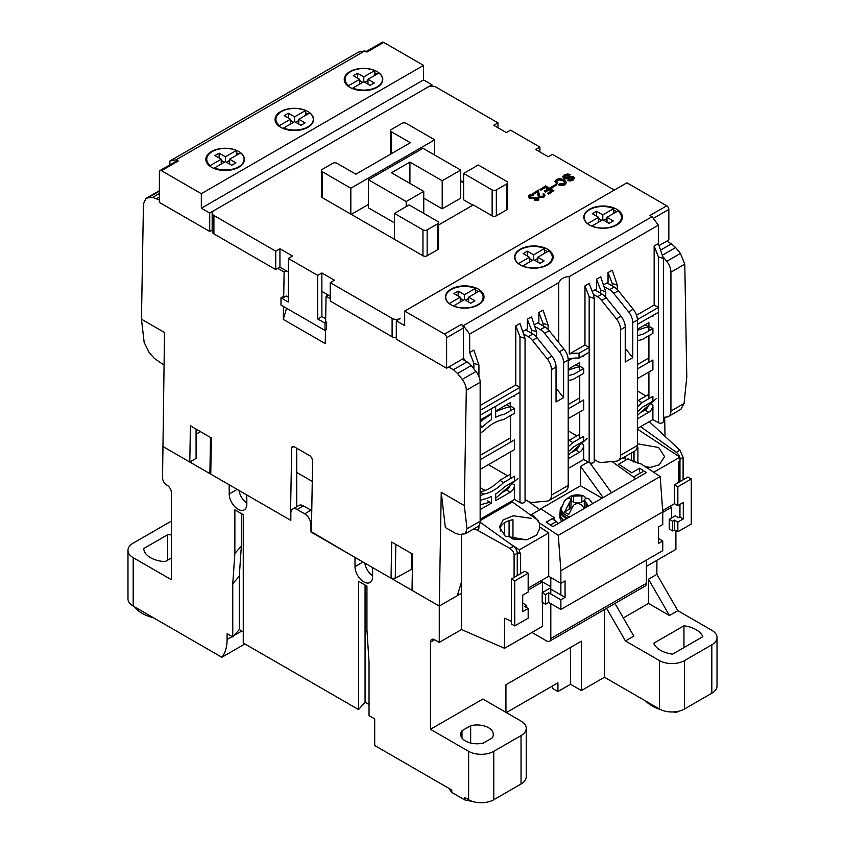 <?xml version="1.0" encoding="UTF-8"?>
<svg xmlns="http://www.w3.org/2000/svg" width="845" height="845" viewBox="0 0 845 845"><rect width="100%" height="100%" fill="white"/><g stroke="black" fill="none" stroke-linecap="round" stroke-linejoin="round"><path stroke-width="1.27" d="M311.393 531.758L354.995 557.415L354.995 566.615A12.453 7.193 -120 0 0 363.794 581.867A12.453 7.193 -120 0 0 370.025 582.49A12.453 7.193 -120 0 0 372.603 576.786L372.603 567.587L439.273 606.076L439.273 642.39L434.657 639.728L430.464 642.147L430.464 729.298L468.626 751.321L468.626 799.74L464.518 797.374L464.518 799.793L451.769 792.43L451.769 790.012L374.705 745.512L374.705 718.884L369.043 715.62L369.043 662.364L366.941 629.683L366.941 586.103L358.555 581.265L358.555 709.568L243.254 642.992L243.254 514.689L234.868 509.852L234.868 553.422L232.766 583.684L232.766 636.94L227.104 633.676L227.104 639.485A47.436 27.389 60 0 1 221.855 657.273L133.183 606.076L133.183 557.668L171.345 579.691L171.345 492.54A5.926 3.422 60 0 0 167.152 485.283L166.729 485.041A5.926 3.422 60 0 1 162.536 477.774L164.511 332.497L141.453 319.188L143.449 203.898L146.016 198.395L147.78 197.846L152.596 197.392L159.388 199.99M412.392 568.907L395.249 578.234L391.055 578.234L311.382 532.244L312.639 459.86L310.59 456.205L293.817 446.53L292.317 446.382L291.673 447.765L290.426 520.14L210.754 474.151L211.387 437.953L190.421 425.848L189.787 462.046L162.536 446.308L229.206 484.798L229.206 493.998A12.453 7.193 -120 0 0 238.015 509.25A12.453 7.193 -120 0 0 244.237 509.862A12.453 7.193 -120 0 0 246.814 504.159L246.814 494.969L290.838 520.383L290.838 513.116A8.894 5.133 60 0 1 292.687 509.049A8.894 5.133 60 0 1 297.134 509.493L304.675 513.844A8.894 5.133 60 0 1 310.971 524.734L311.52 524.418M488.537 727.725A16.308 9.411 180 0 1 493.311 734.379A16.308 9.411 180 0 1 492.033 738.044L483.351 743.051A16.308 9.411 180 0 1 460.705 734.379A16.308 9.411 180 0 1 461.983 730.724L470.665 725.707A16.308 9.411 180 0 1 488.537 727.725M696.09 629.683A25.202 14.545 180 0 1 702.818 636.686L672.588 654.146A25.202 14.545 180 0 1 653.713 643.256L683.954 625.796A25.202 14.545 180 0 1 696.09 629.683M439.273 642.39L461.497 629.557L461.497 593.243L439.273 606.076L412.022 590.338L412.645 554.151L391.679 542.046L391.055 578.234M311.763 510.729A8.894 5.133 -120 0 0 310.971 510.211L303.418 505.859A8.894 5.133 -120 0 0 298.972 505.416L292.687 509.049M310.971 532.001L310.971 524.734M430.464 642.147A5.926 3.422 60 0 1 431.7 639.433A5.926 3.422 60 0 1 434.657 639.728M364.797 563.076A12.453 7.193 -120 0 0 372.603 575.772M461.497 534.346L461.497 593.243M504.666 505.141L504.666 506.472M504.666 522.696L504.666 535.741M558.218 523.499A5.926 3.422 -120 0 0 556.327 521.576L552.271 518.661M539.828 509.715L527.734 501.011M591.077 464.475L591.077 463.144M612.002 461.539L633.518 477.013A5.926 3.422 60 0 1 635.408 478.946M633.845 451.557L633.845 462.046M656.882 560.33L656.882 574.368L677.848 610.681L711.817 630.285A17.787 10.267 180 0 1 717.025 637.553A17.787 10.267 180 0 1 711.817 644.809L711.817 693.227L684.556 708.966A17.787 10.267 180 0 1 659.406 708.966L604.471 677.246L581.413 690.566L570.512 684.27L557.932 691.537L552.482 688.39L552.482 685.96M239.008 490.459A12.453 7.193 -120 0 0 246.814 503.145M171.345 558.038L165.176 561.598A23.333 13.478 180 0 1 143.724 548.542L167.701 534.695A23.333 13.478 180 0 1 171.345 534.927M171.345 521.111L133.183 543.134A17.787 10.267 0 0 0 127.975 550.401A17.787 10.267 0 0 0 133.183 557.668M127.975 550.401L127.975 598.82A17.787 10.267 0 0 0 133.183 606.076M244.913 643.953L221.855 657.273M232.766 636.94L239.272 629.557L239.272 576.301L232.766 583.684M234.868 553.422L241.364 546.039L239.272 576.301M241.364 513.602L241.364 546.039M369.043 704.487L365.061 702.184L358.555 709.568M243.254 631.859L239.272 629.557M365.061 702.184L365.061 585.015M493.776 799.74L493.776 751.321L521.038 735.594A17.787 10.267 0 0 0 526.245 728.327L526.245 776.745A17.787 10.267 180 0 1 521.038 784.002L493.776 799.74A17.787 10.267 180 0 1 468.626 799.74M717.025 637.553L717.025 685.96A17.787 10.267 180 0 1 711.817 693.227M471.795 801.197A28.17 16.266 180 0 1 464.518 799.793M451.769 792.43A28.17 16.266 180 0 1 449.498 788.702M493.776 751.321A17.787 10.267 180 0 1 468.626 751.321M526.245 728.327A17.787 10.267 0 0 0 521.038 721.07L482.875 699.037L430.464 729.298M623.346 617.938L648.495 603.414L648.495 579.205L656.882 574.368M505.944 712.356L505.944 684.756L581.413 641.175L581.413 690.566M604.471 677.246L604.471 609.541M542.416 602.443L542.416 626.409L504.539 648.284L461.497 629.557M476.485 529.688L509.894 548.384C512.471 550.053 513.876 552.26 514.098 555.007L514.098 577.399M511.394 621.255L504.539 618.265L504.539 648.284M517.246 575.582L517.246 553.2A5.926 3.422 -120 0 0 513.559 546.261L480.108 522.21M528.167 590.095L542.405 581.878L540.726 580.916M550.792 577.505L550.792 586.726L542.405 581.878M511.426 501.243L538.529 520.731M531.938 632.461L546.609 640.932A5.926 3.422 -120 0 0 549.577 641.228A5.926 3.422 -120 0 0 550.803 638.514L550.803 603.657M550.803 593.972L550.792 586.726M646.404 560.087L646.404 583.325A5.926 3.422 60 0 1 645.179 586.039L549.577 641.228M623.251 457.673L626.24 459.817M669.905 506.335L671.574 507.296L662.755 512.397M671.574 517.953L671.574 507.296M679.95 458.803A5.926 3.422 60 0 1 679.961 459.247L679.961 481.639M640.594 426.662L676.285 452.318A5.926 3.422 60 0 1 679.538 456.87M646.404 566.382L675.905 549.345L675.905 530.639M683.109 479.823L683.109 457.43L679.94 450.205L649.277 421.644M678.482 711.258L676.877 712.187A37.064 21.4 180 0 1 672.715 711.965M660.727 709.652A37.064 21.4 180 0 1 645.77 701.096M614.98 603.467L633.824 636.095L625.437 640.943L659.406 660.547A17.787 10.267 0 0 0 684.556 660.547L711.817 644.809M677.848 610.681L669.462 615.519L648.495 603.414M669.462 615.519L648.495 579.205M167.701 560.14L167.701 534.695M134.64 606.921A35.194 20.322 0 0 0 153.357 617.727M507.613 713.317L507.613 711.87L557.932 682.823L557.932 691.537M570.512 684.27L570.512 647.471M606.604 608.305L625.437 640.943M676.877 711.574L676.877 712.187M470.665 725.707L470.665 743.051M461.983 738.044L461.983 730.724M542.416 581.888L542.416 592.525M683.954 647.587L683.954 625.796M526.805 539.807L512.968 539.047L512.968 519.696C506.831 520.837 502.648 523.266 500.388 526.963L500.388 531.125M560.869 570.734L560.869 583.325L565.062 580.906L565.062 597.362L560.869 599.781L560.869 609.467L662.755 550.644L662.755 540.958L658.561 543.377L658.561 526.921L662.755 524.502L662.755 511.912L560.869 570.734L558.302 535.36L539.385 522.875L539.628 528.716L536.575 535.191L526.53 539.86L505.215 536.121L499.31 527.058L503.06 519.971L513.253 515.767L531.526 518.386M662.755 511.912L660.188 476.538L641.27 464.053L630.159 460.092L628.257 458.655L618.677 464.19L631.722 472.788L639.686 468.193L646.372 472.608L552.873 526.593L546.176 522.178L554.151 517.573L541.106 508.975L531.526 514.51L533.723 515.777L539.385 522.875M637.912 463.398L637.912 447.554L637.141 447.702M625.332 456.469L625.332 458.983M647.555 468.193L659.311 464.771L664.582 456.575L658.678 447.512L637.384 443.773M624.518 456.944L625.511 459.3M651.759 467.665L645.041 466.546M662.755 540.958L658.561 538.54M560.869 609.467L548.711 602.443L545.564 604.26L542.205 602.327L542.205 592.641L549.546 588.405M560.869 599.781L548.711 592.768L548.711 602.443M565.062 597.362L560.869 594.943L560.869 583.325L548.711 576.301L548.711 532.91L519.358 549.863L519.358 553.739L520.615 553.021L520.615 573.639L524.808 571.22L528.167 573.153L528.167 592.039L522.706 595.186L522.706 611.643L528.167 608.495L528.167 618.181L514.742 625.923L514.742 580.906L528.167 573.153M539.385 526.762L548.711 532.91M660.188 476.538L558.302 535.36M560.869 594.943L550.803 589.134M548.711 592.768L545.564 594.574L545.564 604.26M545.564 594.574L542.205 592.641M528.167 588.162L548.711 576.301M509.693 543.483L519.358 549.863M512.45 501.972L480.15 520.615M653.734 472.281L679.95 457.145L679.95 461.032L678.693 461.75L678.693 482.379L674.5 484.798L674.5 503.683L677.848 505.616L677.848 486.731L691.263 478.988L691.263 524.016L677.848 531.758L677.848 522.073L683.299 518.925L683.299 502.469L677.848 505.616M674.5 503.683L662.66 510.517M637.384 429.841L638.017 429.482L679.95 457.145M639.686 468.193L639.443 471.922M517.256 552.355L517.256 575.572M517.182 552.303L519.358 553.739M554.003 519.897L554.151 517.573M674.5 484.798L677.848 486.731M509.081 520.647L509.081 536.49L512.968 539.047M514.742 625.923L511.394 623.99L511.394 578.962L520.615 573.639M634.035 462.13L634.035 451.452M672.609 521.228L674.5 520.14L674.5 529.826L672.609 530.913L672.609 521.228L669.251 519.295L675.335 515.777L678.693 517.721L679.95 516.992L679.95 504.402M678.693 482.379L687.914 477.045L691.263 478.988M528.167 608.495L524.808 606.562L526.699 605.474L523.34 603.531L522.706 603.9M514.742 580.906L511.394 578.962M679.95 516.992L683.299 518.925M674.5 520.14L677.848 522.073M674.5 529.826L677.848 531.758M669.251 519.295L669.251 528.981L672.609 530.913M526.699 607.65L526.699 605.474M520.288 264.939A19.277 11.122 180 0 1 514.637 257.07A19.277 11.122 180 0 1 526.541 246.793A19.277 11.122 180 0 1 547.539 249.201A19.277 11.122 180 0 1 553.179 257.07A19.277 11.122 180 0 1 541.286 267.347A19.277 11.122 180 0 1 520.288 264.939M547.539 251.62A19.277 11.122 0 0 0 544.56 250.215M514.932 257.556A19.277 11.122 0 0 0 514.753 258.274M584.117 217.609A19.277 11.122 0 0 0 583.937 218.337M589.472 224.992A19.277 11.122 180 0 1 583.821 217.123A19.277 11.122 180 0 1 595.725 206.845A19.277 11.122 180 0 1 616.723 209.254A19.277 11.122 180 0 1 622.364 217.123A19.277 11.122 180 0 1 610.47 227.4A19.277 11.122 180 0 1 589.472 224.992M616.723 211.683A19.277 11.122 0 0 0 613.745 210.268M451.103 304.876A19.277 11.122 180 0 1 445.452 297.007A19.277 11.122 180 0 1 457.356 286.73A19.277 11.122 180 0 1 478.354 289.138A19.277 11.122 180 0 1 484.005 297.007A19.277 11.122 180 0 1 472.101 307.295A19.277 11.122 180 0 1 451.103 304.876M478.354 291.567A19.277 11.122 0 0 0 475.376 290.152M445.748 297.493A19.277 11.122 0 0 0 445.568 298.222M622.258 218.337A19.277 11.122 0 0 0 621.328 215.94M480.15 433.115L483.52 431.172A41.078 23.723 -60 0 1 493.575 423.292A41.078 23.723 -60 0 1 503.62 419.564L514.531 413.258L514.531 408.42L504.465 414.23A47.066 27.177 -60 0 0 495.666 417.272L495.666 406.244M446.614 368.23L463.377 358.555L463.377 328.05A2.968 1.711 -120 0 0 461.286 324.417L463.377 325.631L652.065 216.69L649.963 215.486L666.737 205.8L626.905 182.805L404.681 311.097L444.512 334.102A2.968 1.711 60 0 1 446.614 337.736L446.614 368.23L396.294 339.183L396.294 320.783L404.681 325.631L404.681 311.097M553.074 258.274A19.277 11.122 0 0 0 552.144 255.877M483.889 298.222A19.277 11.122 0 0 0 482.96 295.824M666.737 205.8A2.968 1.711 60 0 1 668.839 209.433L668.839 239.927L659.121 245.546M463.377 325.631L469.672 334.102L558.725 282.684C560.858 278.776 564.386 276.748 569.298 276.579L658.35 225.161L652.065 216.69M464.634 360.488L464.634 359.273L463.377 358.555M392.101 318.364L392.101 336.764L330.258 301.052L330.258 282.663L392.101 318.364A5.926 3.422 180 0 0 400.488 318.364L396.294 320.783M558.725 342.584L558.725 282.684M469.672 334.102L469.672 352.502L473.865 350.073L478.925 365.061L473.865 363.308L473.865 368.885M480.15 405.515L515.788 384.94L515.788 325.874L519.981 323.445L525.051 338.433L519.981 336.68L519.981 387.359L515.788 384.94M523.055 331.356L527.322 328.895L527.322 319.209L531.516 316.791L536.575 331.779L531.516 330.015L531.516 333.257M534.589 324.702L538.856 322.241L538.856 312.555L543.05 310.136L548.109 325.114L543.05 323.36L543.05 325.874M478.925 525.537L478.925 528.009A2.968 1.711 180 0 1 477.098 529.593A2.968 1.711 180 0 1 473.865 529.213L473.549 529.033M469.672 352.502L473.865 363.308M658.35 225.161L658.35 243.561L663.409 258.549L658.35 256.796L654.157 245.979L658.35 243.561M569.298 276.579L569.298 354.044L584.972 344.992L584.972 285.927L589.166 283.508L593.359 294.313L594.236 298.486L589.166 296.732L589.166 347.411L584.972 344.992M592.239 291.419L596.507 288.948L596.507 279.272L600.7 276.854L605.759 291.831L600.7 290.078L600.7 293.31M603.774 284.765L608.041 282.293L608.041 272.608L612.234 270.189L617.294 285.177L612.234 283.424L612.234 285.927M636.528 315.238L654.157 305.056L654.157 245.979M569.298 354.044A19.572 11.302 180 0 1 579.047 353.263L579.047 358.1A19.572 11.302 0 0 0 568.178 359.178M527.322 319.209L531.516 330.015M596.507 279.272L600.7 290.078M538.856 312.555L543.05 323.36M515.788 325.874L519.981 336.68M480.15 415.201L519.981 392.196L519.981 387.359L480.15 410.353M481.513 504.465L480.15 505.247M487.702 415.677L487.702 416.469M510.285 485.241A5.926 3.422 -60 0 1 506.567 490.005L501.856 492.719M510.549 437.837L480.15 455.381M510.549 474.14L499.849 480.319A41.078 23.723 -60 0 1 480.15 491.864M525.051 338.433L525.051 501.381A2.968 1.711 180 0 1 523.213 502.955A2.968 1.711 180 0 1 519.981 502.585L514.531 499.437L480.15 519.295M648.654 405.357A5.926 3.422 -60 0 1 644.936 410.11L640.225 412.835M648.918 357.942L637.384 364.607M648.918 394.256L638.218 400.435A41.078 23.723 -60 0 1 637.384 401.248M663.409 258.549L663.409 421.497A2.968 1.711 180 0 1 661.582 423.07A2.968 1.711 180 0 1 658.35 422.701L652.9 419.553L637.384 428.51M658.35 256.796L658.35 312.312L637.384 324.417M637.384 319.579L658.35 307.474L654.157 305.056M608.041 272.608L612.234 283.424M584.972 285.927L589.166 296.732M579.047 358.1L589.166 352.259L589.166 347.411L579.047 353.263M463.123 359.611A29.649 17.122 0 0 0 464.634 359.643M579.469 445.304A5.926 3.422 -60 0 1 575.751 450.058L571.04 452.783M579.733 397.889L568.21 404.544M579.733 434.203L569.034 440.382A41.078 23.723 -60 0 1 568.21 441.196M594.236 298.486L594.236 461.433A2.968 1.711 180 0 1 592.398 463.018A2.968 1.711 180 0 1 589.166 462.648L583.715 459.5L568.21 468.457M487.702 500.895L491.473 503.071L480.15 509.609M480.15 500.895L482.675 499.437A47.066 27.177 -60 0 0 491.473 496.395L491.473 503.071M514.447 395.397A5.926 3.422 -60 0 1 514.531 396.316L514.531 395.344M510.76 406.244L514.531 408.42M480.15 469.419L514.531 449.572L514.531 439.886L480.15 459.743M514.531 499.437L514.531 484.914A5.926 3.422 -60 0 1 510.338 492.181L495.666 500.652L495.666 493.976A47.066 27.177 -60 0 0 504.465 486.857L514.531 481.048L514.531 476.2L503.62 482.506A41.078 23.723 -60 0 1 483.52 494.114L480.15 496.057M480.15 425.352L482.675 426.809L480.15 428.267M482.675 426.809A47.066 27.177 -60 0 1 491.473 419.69L491.473 408.663M480.15 492.17L483.52 494.114M499.849 480.319L503.62 482.506M652.815 315.512A5.926 3.422 -60 0 1 652.9 316.431L652.9 315.46M637.384 335.887A47.066 27.177 -60 0 1 642.834 334.345L652.9 328.536L649.129 326.36M637.384 340.852A41.078 23.723 -60 0 1 641.989 339.679L652.9 333.374L652.9 328.536M637.384 378.644L652.9 369.687L652.9 360.002L637.384 368.959M637.384 411.716A47.066 27.177 -60 0 0 642.834 406.973L652.9 401.153L652.9 396.316L641.989 402.611A41.078 23.723 -60 0 1 637.384 406.751M652.9 419.553L652.9 405.03A5.926 3.422 -60 0 1 648.706 412.297L637.384 418.835M638.218 400.435L641.989 402.611M568.21 380.799A41.078 23.723 -60 0 1 572.804 379.616L583.715 373.321L583.715 368.473L573.649 374.293A47.066 27.177 120 0 0 568.21 375.835M568.21 360.488L571.822 358.396M583.631 355.449A5.926 3.422 -60 0 1 583.715 356.368L583.715 355.407M579.945 366.297L583.715 368.473M568.21 418.592L583.715 409.635L583.715 399.949L568.21 408.906M568.21 451.652A47.066 27.177 -60 0 0 573.649 446.91L583.715 441.101L583.715 436.263L572.804 442.558A41.078 23.723 -60 0 1 568.21 446.688M583.715 459.5L583.715 444.977A5.926 3.422 -60 0 1 579.522 452.233L568.21 458.772M569.034 440.382L572.804 442.558M307.939 111.561A19.277 11.122 180 0 1 313.59 119.43A19.277 11.122 180 0 1 301.686 129.707A19.277 11.122 180 0 1 280.688 127.299A19.277 11.122 180 0 1 275.047 119.43A19.277 11.122 180 0 1 286.941 109.153A19.277 11.122 180 0 1 307.939 111.561M313.474 120.645A19.277 11.122 0 0 0 313.294 119.916M244.289 160.582A19.277 11.122 0 0 0 244.11 159.863M238.755 151.508A19.277 11.122 180 0 1 244.406 159.367A19.277 11.122 180 0 1 232.512 169.655A19.277 11.122 180 0 1 211.504 167.236A19.277 11.122 180 0 1 205.863 159.367A19.277 11.122 180 0 1 217.756 149.09A19.277 11.122 180 0 1 238.755 151.508M377.123 71.614A19.277 11.122 180 0 1 382.774 79.483A19.277 11.122 180 0 1 370.87 89.771A19.277 11.122 180 0 1 349.872 87.352A19.277 11.122 180 0 1 344.232 79.483A19.277 11.122 180 0 1 356.125 69.205A19.277 11.122 180 0 1 377.123 71.614M382.658 80.698A19.277 11.122 0 0 0 382.479 79.969M206.814 158.342A19.277 11.122 0 0 0 205.979 160.582M383.714 42.398L366.941 52.084L364.85 50.869L176.161 159.8L178.263 161.015L161.49 170.701L201.321 193.695L423.546 65.392L383.714 42.398A2.968 1.711 -120 0 0 382.236 42.25L366.075 51.577M307.939 113.98A19.277 11.122 0 0 0 305.563 112.818M275.998 118.395A19.277 11.122 0 0 0 275.164 120.645M238.755 153.927A19.277 11.122 0 0 0 236.378 152.755M377.123 74.043A19.277 11.122 0 0 0 374.747 72.871M345.183 78.458A19.277 11.122 0 0 0 344.337 80.698M431.932 86.179L431.932 84.764L423.546 79.916L423.546 65.392M201.321 193.695L201.321 208.219L423.546 79.916M161.49 170.701A2.968 1.711 -120 0 0 160.011 170.553A2.968 1.711 -120 0 0 159.388 171.905L159.388 202.409L209.708 231.456L209.708 213.067L201.321 208.219M160.011 170.553L176.774 160.867A2.968 1.711 60 0 1 178.263 161.015M364.85 50.869L358.555 52.084L258.929 109.596L169.877 161.015L176.161 159.8M209.708 213.067L431.932 84.764M209.708 231.456L212.169 230.041M169.877 161.015L169.877 164.849M645.147 324.786L648.749 326.857A83.021 47.933 120 0 0 637.384 330.416M637.384 329.265L648.918 322.6L648.918 330.839M648.918 335.676L648.918 362.304M648.918 371.99L648.918 397.604M637.384 415.349L656.259 398.618M637.384 390.95L646.024 395.935M606.985 222.14L606.985 217.302L617.938 210.975A18.674 10.784 180 0 1 621.476 217.302A18.674 10.784 180 0 1 611.294 226.904A18.674 10.784 180 0 1 591.849 226.037L591.849 226.164M587.655 223.788L587.655 223.619A18.674 10.784 180 0 1 584.117 217.302A18.674 10.784 180 0 1 594.299 207.69A18.674 10.784 180 0 1 613.745 208.557L613.745 213.405M606.985 217.302L613.28 220.925L609.087 223.355L602.791 219.721L591.849 226.037M587.655 223.619L598.609 217.302L592.313 213.669L596.507 211.25L602.791 214.873L613.745 208.557M602.791 219.721L602.791 214.873M606.985 218.506L603.848 220.323M596.507 216.088L596.507 211.25M601.746 220.323L598.609 218.506M598.609 222.14L598.609 217.302M575.963 364.723L579.564 366.804A83.021 47.933 120 0 0 568.21 370.363M568.21 360.73L572.382 358.322M568.21 369.202L579.733 362.547L579.733 370.775M579.733 375.613L579.733 402.252M579.733 411.927L579.733 437.552M568.21 455.297L587.074 438.566M568.21 430.887L576.839 435.872M537.811 262.077L537.811 257.239L548.754 250.923A18.674 10.784 180 0 1 552.292 257.239A18.674 10.784 180 0 1 542.11 266.84A18.674 10.784 180 0 1 522.664 265.974L522.664 266.101M518.471 263.724L518.471 263.555A18.674 10.784 180 0 1 514.932 257.239A18.674 10.784 180 0 1 525.115 247.638A18.674 10.784 180 0 1 544.56 248.504L544.56 253.342M537.811 257.239L544.096 260.873L539.902 263.291L533.617 259.658L522.664 265.974M518.471 263.555L529.424 257.239L523.129 253.606L527.322 251.187L533.617 254.82L544.56 248.504M533.617 259.658L533.617 254.82M537.811 258.454L534.663 260.271M527.322 256.035L527.322 251.187M532.561 260.271L529.424 258.454M529.424 262.077L529.424 257.239M506.778 404.67L510.38 406.751A83.021 47.933 120 0 0 495.666 411.864M491.473 414.134A83.021 47.933 120 0 0 480.15 421.993M480.15 420.039L491.473 413.501M495.666 411.082L510.549 402.484L510.549 410.723M510.549 415.56L510.549 442.188M510.549 451.874L510.549 477.488M480.15 504.835L489.963 502.205M495.666 498.212L517.89 478.502M480.15 487.565L485.146 490.449M488.368 464.687L507.655 475.82M468.626 302.024L468.626 297.186L479.569 290.86A18.674 10.784 180 0 1 483.108 297.186A18.674 10.784 180 0 1 472.925 306.788A18.674 10.784 180 0 1 453.49 305.922L453.49 306.048M449.297 303.672L449.297 303.503A18.674 10.784 180 0 1 445.748 297.186A18.674 10.784 180 0 1 455.93 287.585A18.674 10.784 180 0 1 475.376 288.441L475.376 293.289M468.626 297.186L474.911 300.809L470.718 303.239L464.433 299.605L453.49 305.922M449.297 303.503L460.24 297.186L453.945 293.553L458.138 291.134L464.433 294.757L475.376 288.441M464.433 299.605L464.433 294.757M468.626 298.391L465.479 300.207M458.138 295.972L458.138 291.134M463.377 300.207L460.24 298.391M460.24 302.024L460.24 297.186M367.987 84.151L367.987 79.314L378.94 72.997A18.674 10.784 180 0 1 382.479 79.314A18.674 10.784 180 0 1 372.296 88.915A18.674 10.784 180 0 1 352.851 88.049L352.851 88.757M348.658 86.591L348.658 85.63A18.674 10.784 180 0 1 345.119 79.314A18.674 10.784 180 0 1 355.301 69.712A18.674 10.784 180 0 1 374.747 70.579L374.747 75.416M367.987 79.314L374.282 82.947L370.089 85.366L363.794 81.733L352.851 88.049M348.658 85.63L359.611 79.314L353.316 75.68L357.509 73.261L363.794 76.895L374.747 70.579M363.794 81.733L363.794 76.895M367.987 80.528L364.85 82.335M357.509 78.099L357.509 73.261M362.748 82.335L359.611 80.528M359.611 84.151L359.611 79.314M298.813 124.099L298.813 119.261L309.756 112.934A18.674 10.784 180 0 1 313.294 119.261A18.674 10.784 180 0 1 303.112 128.862A18.674 10.784 180 0 1 283.666 127.996L283.666 128.704M279.484 126.528L279.484 125.578A18.674 10.784 180 0 1 275.935 119.261A18.674 10.784 180 0 1 286.117 109.649A18.674 10.784 180 0 1 305.563 110.515L305.563 115.364M298.813 119.261L305.098 122.884L300.904 125.313L294.62 121.68L283.666 127.996M279.484 125.578L290.426 119.261L284.131 115.628L288.325 113.209L294.62 116.832L305.563 110.515M294.62 121.68L294.62 116.832M298.813 120.465L295.666 122.282M288.325 118.046L288.325 113.209M293.564 122.282L290.426 120.465M290.426 124.099L290.426 119.261M229.629 164.036L229.629 159.198L240.571 152.882A18.674 10.784 180 0 1 244.11 159.198A18.674 10.784 180 0 1 233.928 168.799A18.674 10.784 180 0 1 214.493 167.933L214.493 168.651M210.299 166.476L210.299 165.514A18.674 10.784 180 0 1 206.75 159.198A18.674 10.784 180 0 1 216.933 149.597A18.674 10.784 180 0 1 236.378 150.463L236.378 155.3M229.629 159.198L235.913 162.831L231.72 165.25L225.435 161.617L214.493 167.933M210.299 165.514L221.242 159.198L214.947 155.564L219.14 153.146L225.435 156.779L236.378 150.463M225.435 161.617L225.435 156.779M229.629 160.413L226.481 162.229M219.14 157.994L219.14 153.146M224.379 162.229L221.242 160.413M221.242 164.036L221.242 159.198M592.609 503.652L589.25 499.099L586.029 498.064L584.286 499.744L588.12 505.648L583.927 508.067L581.835 505.321C579.036 503.007 576.248 503.007 573.449 505.321L568.748 514.383A15.823 9.137 180 0 1 566.456 513.285A15.823 9.137 180 0 1 564.555 511.954L570.988 499.744L569.255 498.064L567.153 498.381L571.611 495.867C575.118 494.557 579.131 494.557 583.663 495.867L586.081 498.054M569.699 516.876A16.182 9.337 180 0 1 566.192 515.344A16.182 9.337 180 0 1 561.471 508.394L564.523 500.684L570.808 496.163L583.663 495.867M561.471 508.394L561.344 510.348A16.308 9.411 0 0 0 566.108 517.351A16.308 9.411 0 0 0 567.576 518.101M569.255 502.902L569.255 509.25A5.926 3.422 0 0 0 570.988 506.82L570.988 499.744M569.255 509.25L564.555 511.954M584.286 500.567L581.835 501.983A5.926 3.422 180 0 1 573.449 501.983L570.988 500.979M584.465 507.644A5.926 3.422 180 0 1 584.286 506.82L584.286 499.744M571.347 495.962L571.347 500.768M566.731 518.598A17.491 10.098 180 0 1 560.15 510.697A17.491 10.098 180 0 1 561.724 506.504M560.15 510.697L560.15 514.087A17.491 10.098 0 0 0 563.816 520.277M560.15 512.218A17.787 10.267 0 0 0 559.855 514.087A17.787 10.267 0 0 0 563.604 520.393M559.855 514.087L559.855 516.506A17.787 10.267 0 0 0 561.946 521.354M283.54 306.524L283.307 319.389L286.529 308.245M213.901 215.486A5.926 3.422 180 0 1 212.169 213.067L212.169 231.456A5.926 3.422 0 0 0 213.901 233.885L213.901 215.486L275.745 251.187L275.745 269.587L277.847 268.372L284.131 272.005L286.233 270.801L288.325 272.005L288.325 297.186L286.233 295.972L283.688 297.44L282.642 296.838L280.984 297.789L288.325 302.024L288.325 258.454L317.678 275.396L321.871 272.977L334.451 280.234L330.258 282.663M284.131 272.005L283.688 297.44M330.258 296.215L321.871 291.377L321.871 316.548L317.678 318.966L325.019 323.212L325.019 330.469L326.54 329.582L326.666 322.251L325.621 321.649L326.064 296.215L330.258 298.634M328.156 295L326.064 296.215M283.307 319.389L325.24 343.598L325.473 330.205M277.847 268.372L279.938 267.168L286.233 270.801M593.401 294.419L597.404 296.732A11.862 6.845 60 0 1 601.598 300.45L616.428 318.892A11.862 6.845 60 0 1 620.621 329.698L620.621 455.18A11.862 6.845 60 0 1 618.16 460.609L634.933 450.924A11.862 6.845 -120 0 0 637.384 445.495L637.384 320.023A11.862 6.845 -120 0 0 633.19 309.217L618.371 290.764A11.862 6.845 -120 0 0 614.178 287.046L606.985 282.906M597.404 296.732L602.02 294.071L594.827 289.919M604.576 286.835L609.562 289.708A11.862 6.845 60 0 1 613.755 293.426L628.585 311.879A11.862 6.845 60 0 1 632.778 322.684L632.778 357.688L625.226 348.298M524.217 334.366L528.22 336.68A11.862 6.845 60 0 1 532.413 340.398L547.243 358.84A11.862 6.845 60 0 1 551.436 369.645L551.436 495.128A11.862 6.845 60 0 1 548.975 500.557L565.749 490.871A11.862 6.845 -120 0 0 568.21 485.442L568.21 359.959A11.862 6.845 -120 0 0 564.016 349.154L549.187 330.712A11.862 6.845 -120 0 0 544.993 326.994L537.811 322.843M556.042 388.246L563.594 397.636L556.042 401.988L556.042 366.983A11.862 6.845 -120 0 0 551.848 356.178L537.029 337.736A11.862 6.845 -120 0 0 532.836 334.018L525.643 329.867M535.392 326.772L540.377 329.656A11.862 6.845 60 0 1 544.571 333.374L549.187 330.712M663.283 257.049L666.737 261.348A11.862 6.845 60 0 1 670.93 272.153L670.93 411.061A11.862 6.845 60 0 1 668.479 416.49L680.869 409.329L684.08 403.477L686.784 377.134L684.788 264.158L680.447 253.437L675.63 247.553L671.416 243.846L666.737 241.142M448.706 367.026L453.385 369.73L457.557 373.458L471.204 365.579A11.862 6.845 -120 0 0 467.01 361.861L462.331 359.157M466.303 390.295L480.15 382.299A11.862 6.845 -120 0 0 475.957 371.494L462.257 379.405C464.898 382.912 466.25 386.545 466.303 390.295L464.306 505.585L441.238 492.265L439.273 606.076L457.303 595.672L461.497 581.952M462.257 379.405L457.557 373.458M210.5 437.446L209.887 472.915L210.754 474.151M296.711 506.725L296.711 448.199M464.306 505.585L467.01 528.79L465.299 533.786L459.321 534.452L455.275 533.248L445.347 527.523L441.238 492.265M480.15 382.299L480.15 521.207L467.01 528.79M163.941 365.051L154.36 358.386L149.259 352.671L144.157 342.394L141.453 319.188M200.487 431.658L196.082 434.203M196.082 429.123L196.082 458.412L189.787 462.046M411.599 568.801L411.599 553.549M611.526 492.73L589.99 462.975M631.31 460.8L631.31 453.026M665.004 436.295L664.666 417.208M548.975 500.557A11.862 6.845 60 0 1 547.243 501.096L532.413 502.416A11.862 6.845 60 0 1 528.22 501.296L525.051 499.458M465.299 533.786L477.7 526.636A11.862 6.845 -120 0 0 480.15 521.207M475.957 371.494L471.204 365.579M668.479 416.49A11.862 6.845 60 0 1 666.737 417.029L663.409 417.324M602.02 294.071A11.862 6.845 60 0 1 606.214 297.789L621.033 316.231A11.862 6.845 60 0 1 625.226 327.036L625.226 362.04L632.778 357.688M618.16 460.609A11.862 6.845 60 0 1 616.428 461.148L601.598 462.468A11.862 6.845 60 0 1 597.404 461.349L594.236 459.511M563.594 397.636L563.594 362.621A11.862 6.845 -120 0 0 559.401 351.816L544.571 333.374M539.511 509.472L580.578 485.769L602.084 498.18M580.578 485.769L580.578 466.398L588.12 462.035M603.14 497.568L580.578 466.398M480.15 505.014L480.731 504.676M502.638 492.033L507.877 489.001M641.006 412.138L646.245 409.117M571.822 452.086L577.061 449.065M312.27 481.428L296.711 472.45M463.63 182.9L460.694 181.21M460.694 180.724L463.63 182.414M427.147 255.771L427.147 229.861L437.636 223.809A2.968 1.711 0 0 0 438.502 222.605L438.502 248.504A2.968 1.711 180 0 1 437.636 249.719L427.147 255.771A2.968 1.711 180 0 1 422.954 255.771L322.325 197.667A2.968 1.711 180 0 1 321.459 196.462L321.459 170.553A2.968 1.711 0 0 0 322.325 171.767L350.833 188.224L434.7 139.816L406.181 123.349A2.968 1.711 0 0 0 401.988 123.349L391.51 129.401A2.968 1.711 180 0 0 390.643 130.616L390.643 154.107M321.871 316.548L325.674 318.745M325.019 323.212L326.666 322.251M325.019 330.469L280.984 305.056L280.984 297.789M275.745 269.587L213.901 233.885M392.101 336.764A5.926 3.422 0 0 0 396.294 337.768M533.681 194.593L529.34 195.005L528.326 196.41L529.213 197.667L537.409 198.226L537.251 199.536L534.558 199.853L534.399 200.54L538.011 200.075L538.92 198.871L538.128 197.772L529.963 197.244L530.185 195.491L533.396 195.237L533.681 194.593L533.396 195.723L530.185 195.977L529.477 196.727M538.888 199.103L538.011 200.561L534.399 200.54M537.769 199.04L529.213 198.152L528.347 196.642M543.821 195.353L543.039 193.97L543.853 195.1L543.039 196.188L539.554 196.262L538.36 190.04L532.709 193.78L533.565 194.276L537.431 192.047L537.568 194.519L538.867 197.212L543.853 197.191L544.951 195.417M539.902 151.942L539.902 147.093L510.549 130.151L506.356 132.57L493.776 125.313L497.969 122.884L436.126 87.183A5.926 3.422 180 0 0 427.739 87.183L213.901 210.637A5.926 3.422 180 0 0 212.169 213.067M288.325 258.454L292.518 256.035L279.938 248.768L275.745 251.187M614.326 190.062L552.482 154.36L548.289 156.779L535.709 149.512L539.902 147.093M496.332 215.824L496.332 189.924L506.81 183.872A2.968 1.711 0 0 0 507.687 182.657L507.687 208.567A2.968 1.711 180 0 1 506.81 209.771L496.332 215.824A2.968 1.711 180 0 1 492.139 215.824L473.274 204.934L438.502 225.002M574.473 178.105L573.058 180.186L570.005 181.052L567.724 180.524L568.833 179.393L570.195 179.731L573.016 178.158L571.748 177.26L565.537 178.443L563.742 178.02L562.77 176.668L564.418 174.873L567.766 173.954L570.248 174.651L565.294 175.443L564.27 176.584L564.661 177.26L571.949 176.362L573.544 176.785L574.473 178.105L573.058 179.7L570.005 180.566L567.724 180.038M573.016 178.644L571.748 177.746L565.537 178.918L563.742 178.506L562.77 176.668M570.248 174.651L569.129 175.781L567.481 175.274L565.294 175.918L564.27 177.07M566.456 182.446L564.999 184.844L561.883 185.678L558.735 184.928L559.897 183.766L564.069 183.83L564.946 182.531L563.15 180.492L559.601 179.446L557.415 179.985L556.443 181.157L557.711 182.678L556.549 183.344L554.943 181.305L556.496 179.446L559.802 178.612L564.312 179.816L566.456 182.446L564.999 184.358L561.883 185.203L558.735 184.442M564.946 183.016L563.15 180.967L559.601 179.932L557.415 180.471L556.443 181.643M557.711 182.678L556.549 183.83L554.943 181.305M556.897 184.717L551.362 188.393L550.56 187.442L556.094 184.252L556.897 184.717L551.362 187.907L550.56 187.442M547.887 189.026L545.342 187.548L540.874 190.136L539.955 189.597L545.574 185.868L553.876 190.664L548.5 193.769L547.581 193.241L551.806 190.801L549.229 189.312L545.289 191.583L544.37 191.054L548.31 188.784L545.342 187.072L540.874 189.65L539.955 189.122M553.876 190.664L548.5 194.255L547.581 193.241M551.384 191.044L549.229 189.798L545.289 192.069L544.37 191.054M497.969 127.732L497.969 122.884M321.871 291.377L321.871 272.977M317.678 275.396L317.678 318.966M279.938 248.768L279.938 267.168M423.757 191.392L391.467 172.76L409.92 162.103L442.21 180.745L460.694 170.067L422.954 148.287L368.452 179.753L406.181 201.543L423.757 191.392L423.757 213.384M406.181 201.543L406.181 206.624M409.92 162.103L409.92 183.407M442.21 180.745L442.21 208.821L423.757 198.174M460.694 170.067L460.694 198.152L442.21 208.821M368.452 179.753L368.452 207.838L394.446 222.848M507.687 182.657A2.968 1.711 0 0 0 506.81 181.453L478.302 164.986L463.63 173.457L492.139 189.924L492.139 215.824M496.332 189.924A2.968 1.711 180 0 1 492.139 189.924M438.502 222.605A2.968 1.711 0 0 0 437.636 221.39L409.117 204.934L394.446 213.405L422.954 229.861L422.954 255.771M427.147 229.861A2.968 1.711 180 0 1 422.954 229.861M391.51 153.61L391.51 131.82A2.968 1.711 180 0 1 390.643 130.616M391.51 131.82L410.374 142.72L355.872 174.186L336.997 163.296A2.968 1.711 0 0 0 332.803 163.296L322.325 169.349A2.968 1.711 0 0 0 321.459 170.553M434.7 155.058L434.7 139.816M350.833 188.224L350.833 214.134M472.851 205.177L463.63 199.842L463.63 173.457M394.446 239.304L394.446 213.405M368.452 204.448L351.256 214.376M532.709 193.294L533.565 194.276M533.565 193.79L537.431 192.047M537.431 191.561L538.867 197.212M538.867 196.727L543.853 197.191M543.853 196.705L544.972 195.174L543.789 193.547L543.039 193.97M537.251 199.536L537.409 198.712M529.963 197.244L529.424 196.494M354.995 566.615L362.959 562.02M229.206 493.998L237.17 489.392M297.134 509.493L303.418 505.859M310.971 510.211L304.675 513.844M241.786 631.014L234.065 635.472M232.143 636.581L227.104 639.485M646.404 583.325L550.803 638.514M556.327 521.576L550.433 524.977M642.739 471.69L633.518 477.013M659.406 660.547L659.406 708.966M684.556 708.966L684.556 660.547M521.038 735.594L521.038 784.002M514.098 555.007L517.246 553.2M513.559 546.261L509.894 548.384M679.961 459.247L683.109 457.43M679.94 450.205L676.285 452.318M444.512 334.102L461.286 324.417M446.614 337.736L463.377 328.05M653.322 218.39L668.839 209.433M658.35 312.312L658.35 422.701M519.981 392.196L519.981 502.585M514.531 484.914L512.186 483.562M506.567 490.005L510.338 492.181M652.9 405.03L650.555 403.678M644.936 410.11L648.706 412.297M589.166 352.259L589.166 462.648M583.715 444.977L581.371 443.614M575.751 450.058L579.522 452.233M586.029 506.599L586.029 502.902M581.835 501.983L581.835 495.635M573.449 495.635L573.449 501.983M609.562 289.708L614.178 287.046M528.22 336.68L532.836 334.018M540.377 329.656L544.993 326.994M660.832 249.951L671.416 243.846M453.385 369.73L467.01 361.861M159.388 197.012L156.811 198.501M293.817 446.53L291.673 447.765M395.249 578.234L395.83 544.444M147.78 197.846L159.388 191.139M159.388 193.463L152.596 197.392M662.765 254.979L675.63 247.553M613.755 293.426L618.371 290.764M601.598 300.45L606.214 297.789M532.413 340.398L537.029 337.736M670.93 272.153L684.788 264.158M680.447 253.437L666.737 261.348M670.93 411.061L684.08 403.477M628.585 311.879L633.19 309.217M632.778 322.684L637.384 320.023M625.226 327.036L620.621 329.698M620.621 455.18L637.384 445.495M621.033 316.231L616.428 318.892M559.401 351.816L564.016 349.154M563.594 362.621L568.21 359.959M556.042 366.983L551.436 369.645M551.436 495.128L568.21 485.442M547.243 358.84L551.848 356.178M322.325 197.667L322.325 171.767M437.636 223.809L437.636 249.719M506.81 183.872L506.81 209.771M478.925 376.543L478.925 365.061M536.575 337.197L536.575 331.779M605.759 297.25L605.759 291.831M548.109 329.487L548.109 325.114M617.294 289.539L617.294 285.177M621.476 220.471L621.476 217.302M584.117 219.056L584.117 217.302M552.292 260.418L552.292 257.239M514.932 259.003L514.932 257.239M483.108 300.355L483.108 297.186M445.748 298.94L445.748 297.186M382.479 81.416L382.479 79.314M345.119 82.831L345.119 79.314M313.294 121.363L313.294 119.261M275.935 122.778L275.935 119.261M244.11 161.31L244.11 159.198M206.75 162.715L206.75 159.198M159.388 190.674L146.016 198.395"/></g></svg>
